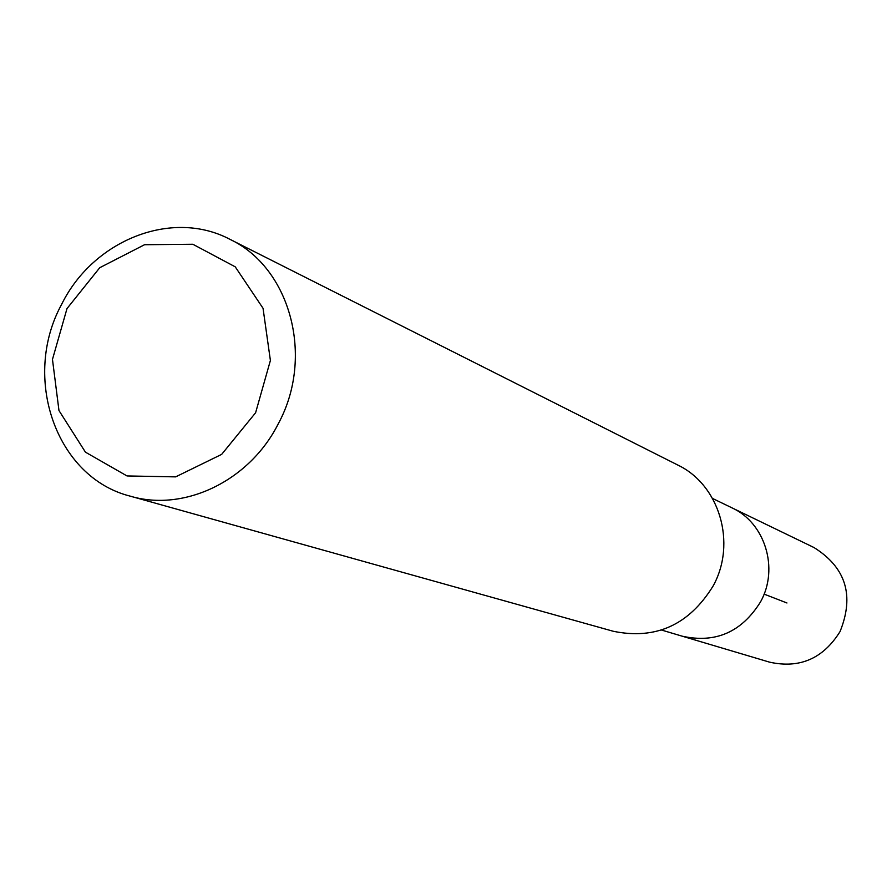 <?xml version="1.0" encoding="UTF-8"?>
<svg xmlns="http://www.w3.org/2000/svg" width="892" height="892" viewBox="0 0 892 892"><rect width="100%" height="100%" fill="white"/><g stroke="black" fill="none" stroke-linecap="round" stroke-linejoin="round"><path stroke-width="1.34" d="M661.574 630.053L769.517 662.143C799.656 668.822 823.171 658.631 840.052 631.558C854.581 595.466 845.872 567.457 813.95 547.521L731.975 507.849C765.035 522.846 779.162 568.416 760.62 601.732C741.754 632.082 715.629 643.567 682.224 636.186C715.629 643.567 741.754 632.082 760.62 601.732C779.162 568.416 765.035 522.846 731.975 507.849L712.585 498.472M130.243 496.153L613.272 631.268C655.776 640.021 689.059 624.935 713.109 586.011C736.892 543.15 719.454 484.757 677.719 465.011L229.824 239.268C290.424 267.712 314.664 357.034 278.226 423.878C249.47 480.978 184.109 512.264 130.243 496.153C55.94 477.521 21.486 377.595 61.659 304.295C93.281 240.071 171.966 208.683 229.824 239.268M67 308.576L52.472 359.409L58.972 410.554L85.431 452.155L126.987 475.938L175.635 476.874L221.662 454.374L255.603 412.762L270.399 360.468L263.04 308.286L235.232 266.831L192.862 244.263L144.549 244.72L99.748 267.712L67 308.576M786.956 602.981L764.098 594.117"/></g></svg>
